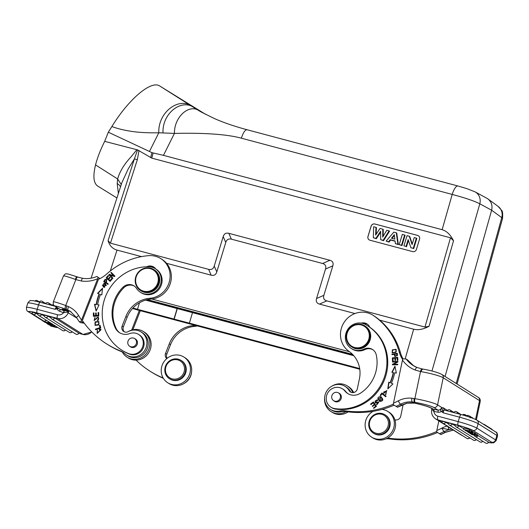 <?xml version="1.0" encoding="UTF-8"?>
<svg xmlns="http://www.w3.org/2000/svg" width="529" height="529" viewBox="0 0 529 529"><rect width="100%" height="100%" fill="white"/><g stroke="black" fill="none" stroke-linecap="round" stroke-linejoin="round"><path stroke-width="0.79" d="M408.13 239.604L406.054 246.441L403.925 245.873L407.026 235.656L409.287 236.258L412.091 244.57L414.22 237.574L416.349 238.143L413.242 248.359L410.914 247.737L408.13 239.604M406.054 246.441L403.925 245.873M408.421 240.457L406.497 246.792M410.914 247.737L413.242 248.359M416.349 238.143L416.826 238.394L413.685 248.709M409.287 236.258L409.737 236.503L412.27 243.995M404.619 235.015L401.518 245.231L399.216 244.616L402.324 234.4L404.619 235.015L405.095 235.266L401.961 245.582L399.216 244.616M401.518 245.231L401.961 245.582M394.846 239.148L394.35 234.684L391.453 238.242L394.846 239.148M392.035 238.4L394.436 235.451M393.821 232.132L396.287 232.793L397.894 244.259L395.394 243.598L395.07 240.973L390.263 239.69L388.57 241.773L386.137 241.125L393.821 232.132M396.287 232.793L396.75 233.038L398.363 244.623L395.394 243.598M386.137 241.125L388.994 242.123L390.686 240.04L390.263 239.69M388.57 241.773L388.994 242.123M395.103 241.217L390.686 240.04M397.894 244.259L398.363 244.623M380.635 231.193L375.861 238.387L373.335 237.713L373.633 226.749L375.98 227.377L375.61 235.081L380.014 228.449L382.791 229.189L382.685 237.104L386.772 230.254L389.079 230.869L383.122 240.325L380.655 239.663L380.635 231.193M375.861 238.387L376.291 238.738L380.635 232.185M380.655 239.663L383.551 240.675L389.575 231.127L389.079 230.869M383.122 240.325L383.551 240.675M382.791 229.189L383.254 229.441L383.161 236.304M375.98 227.377L376.45 227.622L376.126 234.307M373.335 237.713L376.291 238.738M369.03 239.789A3.101 2.929 -54.9 0 0 369.916 240.206L412.673 251.606A3.101 2.929 -54.9 0 0 416.422 249.423L419.557 239.101A3.101 2.929 -54.9 0 0 417.599 235.398L374.849 223.992A3.101 2.929 -54.9 0 0 371.1 226.181L367.966 236.496A3.101 2.929 -54.9 0 0 369.03 239.789A3.101 2.929 125.1 0 1 368.005 236.523L371.14 226.207A3.101 2.929 125.1 0 1 374.889 224.018L417.646 235.425A3.101 2.929 125.1 0 1 418.512 235.822M475.128 191.895A10.844 10.236 118.4 0 1 479.81 203.81C474.592 201.086 465.394 197.965 452.216 194.434L241.356 138.188C227.166 134.333 204.862 132.733 174.438 133.401L158.806 132.779L149.456 151.473L151.942 152.676L163.461 155.354L442.132 229.685C446.615 230.961 450.417 234.645 453.538 240.748L429.065 326.281C423.312 329.369 418.174 330.347 413.652 329.203L379.677 320.144M431.962 371.021L479.81 203.81L491.62 210.205C492.684 205.563 491.454 201.807 487.936 198.93L486.819 198.23M487.95 198.944L498.073 206.35L501.618 210.383C502.59 210.952 502.887 213.656 502.517 218.49L501.743 217.617A10.844 10.316 -53.8 0 0 498.199 206.449M132.964 308.017A14.19 1.276 -163.4 0 0 137.52 309.313L174.008 319.04L177.089 308.592M395.421 356.096L397.107 355.633A11.836 11.221 -57.8 0 0 396.955 354.073L396.704 353.914A11.836 11.221 122.2 0 1 396.862 355.475L395.282 356.03L394.806 354.251L396.704 353.914M394.991 356.592L394.178 354.357L394.859 356.52L397.491 355.462M392.234 354.695L392.194 354.344L397.299 353.458M397.504 355.462A22.939 21.742 -57.8 0 0 397.266 353.26L391.943 354.185L392.009 354.734L394.178 354.357M369.05 338.124A11.777 11.162 -57.8 0 0 360.844 324.872A11.777 11.162 -57.8 0 0 347.136 333.336A11.777 11.162 -57.8 0 0 355.091 347.579A11.777 11.162 -57.8 0 0 369.05 338.124M346.733 333.29A12.392 11.744 -57.8 0 0 351.534 346.819A12.392 11.744 -57.8 0 0 369.54 339.367A12.392 11.744 -57.8 0 0 364.739 325.838A12.392 11.744 -57.8 0 0 346.733 333.29M351.534 346.819L352.162 347.216A12.392 11.744 -57.8 0 0 370.168 339.763A12.392 11.744 -57.8 0 0 365.367 326.234L364.739 325.838M340.279 397.94A4.569 4.331 122.2 0 1 333.64 400.684A4.569 4.331 122.2 0 1 332.404 394.508A4.569 4.331 122.2 0 1 340.279 397.94M338.666 393.047A4.649 4.404 122.2 0 1 341.185 398.482A4.649 4.404 122.2 0 1 333.799 400.784M344.901 391.01A12.392 11.744 -57.8 0 0 347.698 393.523A12.392 11.744 -57.8 0 0 360.368 393.239A35.324 33.479 -57.8 0 0 376.258 354.906A9.297 8.808 -57.8 0 0 372.476 349.471A9.297 8.808 -57.8 0 0 364.018 349.094A13.946 13.218 122.2 0 1 351.335 348.525A13.946 13.218 122.2 0 1 347.414 329.951A13.946 13.218 122.2 0 1 365.684 324.621A45.547 43.166 122.2 0 1 367.331 325.606A45.547 43.166 122.2 0 1 383.644 379.167A45.547 43.166 122.2 0 1 334.672 408.573A10.844 10.276 122.2 0 1 330.896 407.178A10.844 10.276 122.2 0 1 327.973 392.525A10.844 10.276 122.2 0 1 342.448 388.822A10.844 10.276 122.2 0 1 344.901 391.01L345.735 391.539A10.844 10.276 -57.8 0 0 343.288 389.344L342.448 388.822M348.122 393.774A12.392 11.744 122.2 0 1 345.735 391.539M330.896 407.178L331.736 407.7A10.844 10.276 -57.8 0 0 335.512 409.102A45.547 43.166 -57.8 0 0 384.107 380.615A45.547 43.166 -57.8 0 0 369.738 327.173A45.547 43.166 -57.8 0 0 368.171 326.135L367.331 325.606M351.335 348.525L352.175 349.047A13.946 13.218 -57.8 0 0 364.858 349.616A9.297 8.808 122.2 0 1 372.885 349.748M385.8 394.713L386.454 391.09M383.756 393.424L386.864 390.587M385.978 394.184L385.522 394.627L386.739 390.508L384.186 393.06A1.971 1.865 122.2 0 1 383.624 392.088L386.329 391.004L385.734 394.026M371.047 404.553L370.842 404.268L373.527 402.199M374.545 404.493L373.236 402.86L374.545 404.493L372.489 406.08L372.694 406.365M375.861 406.332L374.658 404.844L375.861 406.332L373.666 408.024L373.864 408.309M370.842 404.268L370.955 404.625L373.236 402.86M374.294 404.335L372.489 406.08M372.237 405.922L372.601 406.431L374.658 404.844M375.61 406.173L373.666 408.024M373.414 407.866L373.778 408.375L376.463 406.305L373.362 401.974L370.591 404.116M377.23 404.209L378.592 402.549M375.306 403.091L377.177 399.957A2.129 2.017 122.2 0 1 377.428 400.069M376.946 404.771L377.071 404.116M375.53 402.476A0.866 0.82 -57.8 0 0 376.384 402.622L378.863 401.98M377.177 399.957L375.18 403.019L378.466 402.457L376.436 404.374L376.82 404.698L378.738 401.888L376.132 402.463A0.866 0.82 122.2 0 1 375.187 401.213A1.382 1.309 122.2 0 1 377.117 400.592L377.369 400.751A1.382 1.309 -57.8 0 0 377.369 400.751A1.382 1.309 -57.8 0 0 377.237 400.678M377.117 400.592A1.382 1.309 122.2 0 1 377.349 400.777L377.739 400.354A2.129 2.017 -57.8 0 0 376.926 399.798M380.649 395.619L382.202 393.126M385.714 396.737L382.07 393.827L385.694 396.763L386.077 396.274L381.971 392.941L380.139 395.256L380.622 395.652L382.07 393.827M379.908 400.711L382.513 399.468L380.959 397.444M382.262 399.316L379.782 400.638L378.394 398.76L380.834 397.358L382.513 399.468M379.538 401.233L380.92 396.75L381.363 396.955M380.92 396.75L380.668 396.591C377.243 396.968 377.018 398.588 379.987 401.445C383.452 401.061 383.677 399.441 380.668 396.591L381.237 396.876M379.412 401.161L379.987 401.445M395.189 360.467L394.846 358.173L394.945 360.494L395.58 360.428L395.474 358.113L397.114 357.954L397.471 360.401M392.743 360.957L392.611 358.021L397.729 357.525M397.114 357.954L397.226 360.428L397.861 360.368L397.722 357.339L392.359 357.862L392.498 360.983L393.133 360.923L393.014 358.351L394.846 358.173M388.107 388.57L388.974 382.355L390.29 382.89L388.722 382.196L387.79 388.875L392.935 383.915L391.4 383.287L392.895 383.955M392.161 372.343L395.051 366.69M390.29 382.89A52.212 49.481 -57.8 0 0 393.516 372.687L393.265 372.528A52.212 49.481 122.2 0 1 390.038 382.731M391.4 383.287A53.76 50.949 -57.8 0 0 394.72 372.786L396.366 373.071L394.951 366.227L391.857 372.29L393.265 372.528M392.67 364.428L396.955 362.153L392.419 364.269L392.657 364.838M392.419 364.269L392.406 364.845L397.768 364.752L397.788 364.216L393.569 364.289L397.782 364.382M392.743 362.061L392.756 361.691L397.868 361.605M393.569 364.289L397.854 362.015L397.874 361.439L392.505 361.532L392.492 362.067L396.704 361.995M392.65 352.426L393.001 352.631C396.049 352.545 396.981 351.613 395.791 349.828M395.54 349.669C396.73 351.454 395.798 352.387 392.749 352.473C391.572 350.648 392.498 349.715 395.54 349.669L395.818 349.841M392.267 352.909L392.644 349.867L396.228 349.378M392.392 349.715L392.141 352.836L395.871 352.413L396.102 349.299L392.644 349.867M353.656 392.551A15.182 14.389 -57.8 0 0 348.512 386.706L347.255 385.912A15.182 14.389 122.2 0 1 352.783 392.644M346.085 411.588A15.182 14.389 122.2 0 1 331.081 411.615L332.338 412.402A15.182 14.389 -57.8 0 0 348.142 411.866M331.081 411.615A15.182 14.389 122.2 0 1 324.634 397.874M332.08 386.044A15.182 14.389 122.2 0 1 347.255 385.912M393.232 404.235A92.959 88.098 122.2 0 1 345.04 410.828A15.493 14.686 -57.8 0 0 339.856 411.013A13.635 12.921 122.2 0 1 330.486 409.406A13.635 12.921 122.2 0 1 326.81 390.984A13.635 12.921 122.2 0 1 345.007 386.329A13.635 12.921 122.2 0 1 349.094 390.561A4.649 4.404 -57.8 0 0 357.333 388.815L359.422 378.83A27.885 26.43 -57.8 0 0 349.028 351.388A21.689 20.558 122.2 0 1 344.22 322.181A21.689 20.558 122.2 0 1 372.905 315.185A21.689 20.558 122.2 0 1 373.679 315.701A71.27 67.547 122.2 0 1 399.157 351.805A30.986 29.366 -57.8 0 0 402.569 359.456M330.486 409.406L331.736 410.2A13.635 12.921 -57.8 0 0 341.106 411.8A15.493 14.686 122.2 0 1 346.297 411.615A92.959 88.098 -57.8 0 0 394.118 405.181M351.15 392.339A4.649 4.404 122.2 0 1 350.35 391.348A13.635 12.921 -57.8 0 0 346.264 387.122L345.007 386.329M402.972 358.814A30.986 29.366 122.2 0 1 400.413 352.592A71.27 67.547 -57.8 0 0 374.929 316.487A21.689 20.558 -57.8 0 0 374.162 315.978L372.905 315.185M363.621 323.688A7.743 7.34 122.2 0 1 367.602 324.356M414.749 403.151L407.132 403.171L397.51 407.237L393.186 404.592L402.728 358.834L406.16 359.006L407.522 359.938M467.352 415.768L465.381 415.172M464.627 415.543L464.912 414.571L465.48 414.835L465.222 415.715M464.912 414.571L463.278 414.339L463.06 415.086M470.096 417.903L470.519 416.488L467.497 415.272L467.186 416.323M472.476 418.135L472.582 417.778L470.42 416.826M472.523 417.989L473.475 418.518M476.536 435.526L476.907 435.757L477.303 434.428L476.933 434.19L476.536 435.526A778.119 70.073 -163.4 0 1 471.742 434.064L471.756 434.018M476.907 435.757L471.848 434.64L471.61 434.13M471.518 434.435L474.93 435.208A17.166 1.547 16.6 0 1 475.955 435.446A52.325 4.715 16.6 0 1 474.791 435.096L470.493 433.787L470.188 433.225M470.096 433.535L472.728 434.111A12.63 1.137 16.6 0 1 474.467 434.514A22.648 2.037 16.6 0 1 472.972 434.064A552.097 49.719 -163.4 0 0 469.064 432.887L468.813 432.451M468.74 432.689L475.412 434.818L475.505 433.291L475.108 434.626M475.505 433.291L474.883 433.106M475.412 434.818A1595.067 143.643 16.6 0 1 471.174 433.892A10.163 0.913 16.6 0 1 471.742 434.064M476.933 434.19A778.119 70.073 16.6 0 1 475.71 433.82M478.104 435.446A2.017 1.911 122.2 0 1 475.227 436.511L485.629 443.057A2.017 2.017 0 0 0 488.584 442.079L477.118 435.043M452.275 423.947A2.017 1.911 122.2 0 1 449.399 425.012A2.017 2.017 0 0 1 448.506 422.883L452.275 423.947L455.211 425.799M442.026 421.216L445.722 422.202L448.585 424M458.908 425.746A2.017 1.911 122.2 0 1 456.031 426.81A2.017 2.017 0 0 1 455.132 424.681L458.908 425.746L463.669 428.741M473.686 435.05L474.407 435.499M465.943 430.923L471.967 432.649L466.003 430.738M471.967 432.649L472.364 431.314L472.04 431.115L471.643 432.444M471.425 430.95L472.04 431.115M471.498 433.205L469.263 432.405A13.086 1.177 16.6 0 1 468.337 432.213A6.163 0.555 16.6 0 1 469.587 432.596L471.498 433.205M472.205 433.423L471.194 432.788L472.278 432.841L467.563 431.942L474.533 434.263L472.205 433.423L472.324 433.013M474.533 434.263L474.93 432.934L474.592 432.722L474.196 434.051M467.563 431.942L467.696 431.505M472.642 433.072L473.038 431.743L472.675 431.512L472.278 432.841M472.675 431.512L472.324 431.446M474.592 432.722L472.9 432.186M466.3 430.705L469.183 430.897L463.483 429.376L468.264 430.765L465.057 430.368L471.088 432.094L466.3 430.705M471.088 432.094L471.484 430.765L471.174 430.573L470.777 431.902M465.057 430.368L465.183 429.938M463.483 429.376L463.88 428.047L469.58 429.568L469.183 430.897M469.514 431.102L469.911 429.773L469.58 429.568M469.778 430.196L471.174 430.573M447.693 425.977L449.101 429.66L441.748 428.159A92.959 88.098 122.2 0 1 436.822 430.54L436.597 431.915L440.921 434.56L445.372 432.391A3.253 0.542 62.5 0 1 445.18 432.352L453.287 430.017M451.951 429.178L449.101 429.66L443.937 431.552L441.748 428.159A24.79 23.494 -57.8 0 1 447.091 426.116M388.021 426.202A9.912 9.396 122.2 0 1 371.894 430.751A9.912 9.396 122.2 0 1 376.78 414.359A9.912 9.396 122.2 0 1 388.021 426.202M389.126 426.592A10.844 10.276 122.2 0 1 387.731 429.581A10.844 10.276 122.2 0 1 373.375 433.106A10.844 10.276 122.2 0 1 370.452 418.452A10.844 10.276 122.2 0 1 384.927 414.749A10.844 10.276 122.2 0 1 389.126 426.592M373.375 433.106L373.957 433.476A10.844 10.276 -57.8 0 0 388.319 429.951A10.844 10.276 -57.8 0 0 385.509 415.12L384.927 414.749M381.931 409.413A15.182 14.389 122.2 0 1 382.824 409.539A15.182 14.389 122.2 0 1 387.823 411.45A15.182 14.389 122.2 0 1 391.916 431.962A15.182 14.389 122.2 0 1 371.649 437.146A15.182 14.389 122.2 0 1 373.044 411.337M371.649 437.146L372.899 437.939A15.182 14.389 -57.8 0 0 393.166 432.748A15.182 14.389 -57.8 0 0 389.079 412.236L387.823 411.45M436.643 431.558A92.959 88.098 122.2 0 1 388.451 438.151A15.493 14.686 -57.8 0 0 387.658 438.058M385.991 438.878A15.493 14.686 122.2 0 1 389.708 438.938A92.959 88.098 -57.8 0 0 437.529 432.504M394.892 419.781A4.649 4.404 -57.8 0 0 400.744 416.138L402.834 406.153A27.885 26.43 -57.8 0 0 403.131 404.5M439.553 433.694A96.212 91.186 122.2 0 0 443.937 431.552L445.18 432.352A96.212 91.186 -57.8 0 1 440.802 434.488L436.597 431.915M438.832 420.919L436.822 430.54M414.71 403.118L414.729 403.138C423.577 405.214 429.105 406.894 431.314 408.196A3.253 3.081 122.2 0 0 432.385 408.6A21.689 2.526 -168.2 0 0 414.776 403.124L414.134 402.225L412.263 401.954C408.183 401.557 404.268 402.318 400.513 404.235L401.782 405.022L406.946 403.131L412.574 402.794L412.263 401.954A3.253 0.939 -84 0 1 411.853 398.211L413.962 398.522L414.134 402.219L415.073 402.377A3.253 0.965 -80.3 0 1 414.855 398.661L420.529 371.537L420.978 371.616C421.745 369.824 422.479 368.997 423.18 369.143L421.997 368.885A3.253 0.972 -79.6 0 1 422.109 368.931M443.004 410.411L441.576 411.43L443.17 412.818C443.527 410.861 443.983 409.975 444.539 410.147L443.11 407.727L447.448 410.458M431.909 408.567L431.71 409.519A3.253 0.377 11.8 0 1 431.975 409.426L433.925 411.483A1.858 0.549 99.7 0 0 433.8 409.36L437.893 410.061A3.253 3.081 -57.8 0 0 441.616 407.423L440.849 409.446L441.847 408.481L441.616 407.423L437.556 404.87A3.253 3.081 122.2 0 1 433.833 407.509A15.493 1.805 11.8 0 0 415.073 402.377M414.769 403.138L412.567 402.814M431.314 408.196L433.8 409.36M432.133 408.705A1.858 1.488 162.1 0 1 431.975 409.426L431.955 408.6M433.74 411.423A1.858 0.648 99.3 0 0 433.522 409.314L432.385 408.6M495.633 431.922C496.91 432.14 497.524 433.535 497.498 436.108A15.645 1.408 -163.4 0 0 496.896 435.473A3.253 3.081 -57.8 0 0 495.633 431.922L476.9 420.132A3.253 3.081 122.2 0 1 478.156 423.683A15.645 1.408 -163.4 0 0 459.542 417.183L443.17 412.818L442.978 410.392L441.847 408.481A5.435 1.613 99.7 0 1 443.11 407.727M440.849 409.439C440.267 410.253 440.505 410.914 441.57 411.423M402.437 360.024A30.986 29.366 -57.8 0 0 415.047 370.002C415.847 368.21 416.554 367.391 417.156 367.549L413.076 365.479A27.733 26.285 -57.8 0 0 417.05 367.51M401.967 405.062A3.253 0.542 -117.5 0 1 401.782 405.022A96.212 91.186 -57.8 0 1 397.391 407.165L393.186 404.592M369.738 327.173A7.743 7.34 -57.8 0 0 367 323.927A7.743 7.34 -57.8 0 0 361.261 323.113M127.165 357.227L128.421 358.014A15.182 14.389 -57.8 0 0 148.689 352.83A15.182 14.389 -57.8 0 0 144.596 332.318L143.339 331.524A15.182 14.389 122.2 0 1 147.432 352.043A15.182 14.389 122.2 0 1 127.165 357.227A15.182 14.389 122.2 0 1 122.311 351.97M128.197 331.637A13.635 12.921 122.2 0 1 141.091 331.941A13.635 12.921 122.2 0 1 144.767 350.363A13.635 12.921 122.2 0 1 126.57 355.019A13.635 12.921 122.2 0 1 124.778 353.643A15.493 14.686 -57.8 0 0 122.741 352.083A15.493 14.686 -57.8 0 0 120.453 350.925A92.959 88.098 122.2 0 1 106.752 343.969A92.959 88.098 122.2 0 1 82.365 320.567L98.513 279.279A30.986 29.366 -57.8 0 0 106.911 273.85A71.27 67.547 122.2 0 1 148.576 255.659A21.689 20.558 122.2 0 1 160.783 258.608A21.689 20.558 122.2 0 1 169.32 281.818A21.689 20.558 122.2 0 1 149.886 298.277A27.885 26.43 -57.8 0 0 125.862 316.534L122.126 326.082A4.649 4.404 -57.8 0 0 128.197 331.637A15.182 14.389 122.2 0 1 140.774 330.261A15.182 14.389 122.2 0 1 143.339 331.524M97.634 332.959L100.722 330.036M99.571 329.779L99.545 329.342L101.079 329.481M97.296 333.482L97.422 330.341M100.45 329.871L97.501 332.886L97.257 330.116L97.171 333.409L100.96 329.402L99.293 329.183L99.333 329.825A1.971 1.865 122.2 0 1 100.457 329.865M136.363 343.546A4.569 4.331 122.2 0 1 129.724 346.297A4.569 4.331 122.2 0 1 128.494 340.121A4.569 4.331 122.2 0 1 136.363 343.546M134.75 338.659A4.649 4.404 122.2 0 1 137.269 344.095A4.649 4.404 122.2 0 1 129.883 346.396M119.891 332.9A12.392 11.744 122.2 0 1 116.096 328.383A35.324 33.479 122.2 0 1 123.72 287.849A9.297 8.808 122.2 0 1 134.346 286.123M136.528 288.411A9.297 8.808 -57.8 0 0 133.936 285.845A9.297 8.808 -57.8 0 0 122.88 287.32A35.324 33.479 -57.8 0 0 115.262 327.861A12.392 11.744 -57.8 0 0 119.468 332.648A12.392 11.744 -57.8 0 0 129.678 333.607A10.844 10.276 122.2 0 1 138.611 334.447A10.844 10.276 122.2 0 1 142.017 348.261A10.844 10.276 122.2 0 1 128.699 353.636A45.547 43.166 122.2 0 1 121.809 350.158A45.547 43.166 122.2 0 1 104.471 299.467A45.547 43.166 122.2 0 1 148.623 266.722A13.946 13.218 122.2 0 1 155.268 268.666A13.946 13.218 122.2 0 1 159.024 287.505A13.946 13.218 122.2 0 1 140.416 292.266A13.946 13.218 122.2 0 1 136.528 288.411M140.416 292.266L141.25 292.795A13.946 13.218 -57.8 0 0 159.864 288.034A13.946 13.218 -57.8 0 0 156.108 269.188L155.268 268.666M155.777 268.983A7.743 7.34 -57.8 0 0 153.754 267.046A7.743 7.34 -57.8 0 0 146.672 266.748M150.19 266.834A7.743 7.34 122.2 0 1 154.362 267.476M121.809 350.158L122.642 350.681A45.547 43.166 -57.8 0 0 129.532 354.159A10.844 10.276 -57.8 0 0 142.85 348.79A10.844 10.276 -57.8 0 0 139.451 334.976L138.611 334.447M94.671 320.065L98.44 317.122M94.301 320.561L94.989 317.512M97.607 320.488L97.534 320.131A1.382 1.309 -57.8 0 0 98.506 318.088A0.866 0.82 -57.8 0 0 98.05 317.605M97.534 320.131L97.396 320.528A2.129 2.017 -57.8 0 0 98.334 320.138L98.321 317.043L94.532 319.999L94.949 317.307L94.169 320.495L96.675 318.061A0.866 0.82 122.2 0 1 98.255 317.929L98.506 318.088M98.255 317.929A1.382 1.309 122.2 0 1 97.283 319.972M95.782 329.653L95.683 329.289L100.259 327.788L99.67 325.613L100.087 325.474M99.419 325.454L100.007 327.636L95.438 329.131L95.59 329.719L100.775 328.02L100.027 325.249L99.67 325.613M95.597 324.971L95.723 325.051C98.771 325.143 99.703 324.158 98.52 322.082L98.275 321.93C99.452 323.999 98.52 324.985 95.471 324.892L95.663 325.011M95.723 325.051L95.471 324.892C94.281 322.869 95.213 321.877 98.275 321.93M95.154 325.428L95.392 322.009L98.89 321.559M98.632 324.991L98.771 321.473L95.141 321.85L95.028 325.355L98.632 324.991M112.604 278.485L109.106 274.901L109.51 274.485L113.98 275.867L111.07 272.891L111.401 272.554M110.819 272.733L113.728 275.708L109.258 274.326L108.855 274.743L112.558 278.532L112.935 278.148L110.025 275.166L114.495 276.548L114.899 276.138L111.196 272.342L111.07 272.891M110.025 280.542L108.663 279.358L110.184 277.553L109.715 277.15L108.2 278.948L106.977 277.89L108.597 275.959L108.121 275.549L106.137 277.91L110.138 281.382L112.181 278.948L111.712 278.538L110.025 280.542L111.936 278.73M108.2 278.948L109.939 277.341M110.164 281.342L106.389 278.069L108.346 275.748M96.285 315.515L96.258 312.95L95.63 312.983L95.656 315.555L94.01 315.654L93.983 312.91L93.349 312.943L93.382 316.309L98.751 315.985L98.718 312.52L98.083 312.553L98.116 315.41L96.285 315.515L98.361 315.568L98.334 312.712L98.718 312.692M94.01 315.654L95.908 315.714L95.881 313.142L96.265 313.122M93.633 316.289L93.6 313.102L93.983 313.082M97.6 304.73A52.212 49.481 122.2 0 1 100.484 294.441L101.819 294.924L102.527 288.232L97.541 293.364L99.102 293.932A53.76 50.949 -57.8 0 0 96.133 304.532L94.479 304.307L96.126 311.078L99.022 304.922L97.6 304.73L98.969 305.041M97.839 293.476L102.481 288.695M96.265 310.781L94.731 304.466L96.384 304.691A53.76 50.949 122.2 0 1 99.353 294.091L99.102 293.932M106.514 280.079L106.243 282.473L104.478 281.197A11.836 11.221 122.2 0 1 105.443 279.92L106.395 279.993L105.992 282.314M103.638 281.276L107.89 284.417L108.227 283.961L106.494 282.684L106.66 279.471L105.007 279.477L106.785 279.55M107.903 284.404L103.889 281.435L105.225 279.636M103.882 281.428L104.987 279.464M103.611 286.487L106.422 285.27L105.211 284.053M102.355 285.204L105.092 283.967L106.17 285.118L103.486 286.407L102.355 285.204M103.281 286.963L104.259 283.075L105.509 283.551M104.517 287.432L105.383 283.471L104.008 282.916L103.155 286.883L104.517 287.432M106.752 343.969L108.002 344.756A92.959 88.098 -57.8 0 0 121.71 351.712A15.493 14.686 122.2 0 1 123.356 352.493M126.57 355.019L127.826 355.805A13.635 12.921 -57.8 0 0 146.024 351.15A13.635 12.921 -57.8 0 0 142.347 332.728L141.091 331.941M124.46 331.875A4.649 4.404 122.2 0 1 123.383 326.869L127.119 317.321A27.885 26.43 122.2 0 1 151.142 299.064A21.689 20.558 -57.8 0 0 170.569 282.612A21.689 20.558 -57.8 0 0 162.039 259.402L160.783 258.608M99.968 278.598L96.827 276.469C92.218 278.386 87.53 279.008 82.749 278.34L77.823 277.09A3.253 1.012 -70.5 0 1 77.895 277.123L76.903 276.753C76.407 276.693 75.918 277.586 75.429 279.457L75.859 279.603L65.708 305.537A3.253 1.018 110.2 0 0 65.404 309.115A15.493 0.979 21.4 0 0 55.776 306.668A3.253 3.081 122.2 0 1 55.228 306.403C53.713 304.618 53.052 306.231 53.317 301.894A18.746 1.184 21.4 0 1 65.708 305.537L66.601 305.868L66.297 309.439L65.404 309.115M96.959 276.535L99.836 278.664M43.074 321.176L45.044 321.725A17.166 1.547 16.6 0 1 44.026 321.487A52.325 4.715 16.6 0 1 45.19 321.837L49.488 323.146L47.253 322.822A12.63 1.137 16.6 0 1 45.514 322.419A22.648 2.037 16.6 0 1 47.002 322.869A552.097 49.719 -163.4 0 0 50.916 324.046L44.872 322.306L48.8 323.04A10.163 0.913 16.6 0 1 48.238 322.869A778.119 70.073 -163.4 0 0 43.444 321.407L43.213 320.7M48.351 321.553L48.132 322.293M46.803 320.581L46.129 320.429M48.456 322.498L48.681 321.758M49.488 323.146L49.706 322.406M49.885 323.391L50.103 322.657M51.134 323.305L50.916 324.046M51.234 324.244L51.458 323.51M44.562 322.115L44.667 321.777M35.959 313.261L32.19 312.196A2.017 2.017 0 0 0 33.082 314.325A2.017 1.911 122.2 0 0 35.959 313.261L37.923 314.49M48.099 316.144L44.33 315.079A2.017 2.017 0 0 0 45.223 317.208A2.017 1.911 122.2 0 0 48.099 316.144L50.963 317.942M78.742 333.052L78.821 333.138A2.017 2.017 0 0 1 75.865 334.116A2.017 1.911 -57.8 0 0 78.742 333.052L54.652 317.889A2.017 1.911 122.2 0 1 51.776 318.954L75.865 334.116M50.963 316.904L54.652 317.889M41.619 314.444L37.843 313.373A2.017 2.017 0 0 0 38.743 315.502A2.017 1.911 122.2 0 0 41.619 314.444L44.403 316.197M54.031 326.003L48.013 324.284L54.031 326.003L54.256 325.269M53.932 325.064L53.713 325.804M49.296 324.244L50.711 324.522A13.086 1.177 16.6 0 1 51.637 324.713A6.163 0.555 16.6 0 1 50.394 324.337L49.369 324.012M47.775 323.51L48.787 324.145L47.703 324.092L52.417 324.985L47.775 323.51M52.292 324.032L52.073 324.773M52.417 324.985L52.635 324.251M47.339 323.86L47.471 323.411M53.68 326.228L50.797 326.036L56.497 327.557L51.716 326.168L54.923 326.565L48.893 324.839L53.68 326.228M54.811 325.619L54.593 326.36M54.923 326.565L55.142 325.824M56.411 326.624L56.186 327.365M56.497 327.557L56.715 326.816M50.467 325.831L50.592 325.401M63.725 312.732L67.038 312.084L67.143 310.788L63.976 310.748A1.858 0.489 -69.6 0 1 63.725 312.732L63.533 312.692A1.858 0.582 110.2 0 0 63.705 310.649L62.845 310.034A3.253 3.081 122.2 0 0 65.417 309.815M68.578 310.768L67.038 312.084L76.89 318.114M67.884 310.549L67.143 310.788M69.352 311.019L68.069 310.153L70.436 311.416M76.857 276.727L77.823 277.09A3.253 1.012 -70.5 0 0 75.859 279.603L81.387 281.005C81.803 279.114 82.299 278.241 82.868 278.386M168.202 362.848A9.912 9.396 122.2 0 1 184.191 366.352A9.912 9.396 122.2 0 1 172.56 378.943A9.912 9.396 122.2 0 1 168.202 362.848M165.26 366.875A10.844 10.276 122.2 0 1 167.812 362.398A10.844 10.276 122.2 0 1 181.011 360.361A10.844 10.276 122.2 0 1 183.933 375.015A10.844 10.276 122.2 0 1 169.459 378.718A10.844 10.276 122.2 0 1 165.26 366.875M169.459 378.718L170.04 379.088A10.844 10.276 -57.8 0 0 184.522 375.385A10.844 10.276 -57.8 0 0 181.599 360.732L181.011 360.361M161.854 366.18A15.182 14.389 122.2 0 1 183.907 357.055A15.182 14.389 122.2 0 1 188 377.574A15.182 14.389 122.2 0 1 167.733 382.758A15.182 14.389 122.2 0 1 161.854 366.18M167.733 382.758L168.989 383.545A15.182 14.389 -57.8 0 0 189.256 378.361A15.182 14.389 -57.8 0 0 185.163 357.849L183.907 357.055M192.483 312.699L189.395 323.146L359.674 368.561M177.275 308.638L174.173 319.146L189.395 323.146M184.165 383.419A13.635 12.921 -57.8 0 0 191.61 371.589M195.227 325.348A21.689 20.558 122.2 0 1 193.297 325.593A27.885 26.43 -57.8 0 0 169.273 343.857L165.537 353.405A4.649 4.404 -57.8 0 0 166.814 358.583M167.138 358.318A4.649 4.404 122.2 0 1 166.794 354.192L170.53 344.644A27.885 26.43 122.2 0 1 194.553 326.386A21.689 20.558 -57.8 0 0 197.456 325.943M163.124 377.951A92.959 88.098 122.2 0 1 150.163 371.292A92.959 88.098 122.2 0 1 136.052 360.123M140.324 310.702L132.872 329.746M150.163 371.292L151.413 372.079A92.959 88.098 -57.8 0 0 163.335 378.301M139.332 310.437L131.655 330.07M56.345 307.104L54.917 309.26L57.84 308.764L58.223 308.288M56.841 307.422L57.046 308.863M56.861 307.435L54.917 309.26L38.544 304.896A15.645 1.408 -163.4 0 0 27.773 303.084C29.353 300.922 30.437 300.095 31.026 300.617C33.102 300.77 31.185 300.102 40.264 302.304A3.253 0.998 104.9 0 0 38.544 304.896L37.222 309.326A3.253 0.998 104.9 0 0 37.175 312.989L57.509 318.412A3.253 0.998 -75.1 0 1 57.555 314.755L37.222 309.326A15.645 1.408 16.6 0 0 26.45 307.514C26.43 310.093 27.045 311.488 28.308 311.7L43.12 321.017M76.798 317.896A3.253 0.939 -31.1 0 1 76.692 317.784A3.253 0.939 -31.1 0 1 78.603 315.562C76.15 311.548 72.804 308.579 68.558 306.648A3.253 1.032 114.1 0 0 68.069 310.153L66.297 309.452L69.068 310.913M71.051 311.819L70.588 311.574M79.343 321.877L80.6 322.664L83.939 323.159L81.036 321.334L79.343 321.877L76.698 317.797L70.357 311.369M81.036 321.334L98.13 277.586M157.463 283.769A11.777 11.162 -57.8 0 0 145.422 268.507A11.777 11.162 -57.8 0 0 138.003 287.459A11.777 11.162 -57.8 0 0 157.463 283.769M135.728 276.978A12.392 11.744 -57.8 0 0 140.529 290.507A12.392 11.744 -57.8 0 0 158.178 284.08A12.392 11.744 -57.8 0 0 153.734 269.526A12.392 11.744 -57.8 0 0 135.728 276.978M140.529 290.507L141.197 290.93A12.392 11.744 -57.8 0 0 158.852 284.496A12.392 11.744 -57.8 0 0 159.203 283.478A12.392 11.744 -57.8 0 0 154.402 269.949L153.734 269.526M353.789 355.719L145.561 300.122M352.631 354.45L147.254 299.672M353.041 354.88L146.632 299.824M132.541 308.486A20.757 1.871 16.6 0 0 139.98 310.609L359.773 369.235M205.827 114.469L159.646 85.943C151.195 80.163 128.785 98.969 111.877 126.537C117.299 128.587 123.812 130.194 131.404 131.351C138.929 132.528 148.953 133.004 158.806 132.779C157.926 111.983 179.443 96.08 192.735 106.845L159.646 85.943M456.203 383.485L501.743 217.617L491.62 210.205L445.061 376.469M354.933 313.545L319.49 304.089C316.712 303.289 315.734 301.431 316.554 298.528L325.514 269.049C326.34 266.147 325.361 264.288 322.584 263.488L231.378 239.161C228.561 238.473 226.69 239.564 225.757 242.441L216.797 271.919L214.232 266.074C213.299 268.95 211.421 270.041 208.611 269.354L110.455 243.175L108.068 240.662C109.569 245.687 112.545 248.822 117.008 250.085L141.494 256.611M111.877 126.537L108.326 132.217L104.676 141.355L137.553 149.899L134.373 158.958L128.243 168.857L121.862 182.664L91.1 278.181M136.819 149.767L131.258 156.63C124.322 164.003 119.779 171.436 117.617 178.947L121.253 184.535M104.676 141.355C100.411 149.899 97.369 157.754 95.544 164.909C92.84 176.111 93.54 183.153 97.647 186.036L116.929 197.972L97.647 186.036M95.544 164.909L117.617 178.947L117.207 183.609A9.297 6.513 178.7 0 1 120.493 186.896M117.207 183.609L118.377 193.475M108.326 132.217L149.456 151.473M163.025 132.832C162 113.18 182.069 97.878 194.606 108.042L192.735 106.845M163.461 155.354L174.431 133.401C174.12 116.618 189.561 103.281 199.466 111.004L194.606 108.042L201.794 112.029M201.688 112.267L199.466 111.004M137.553 149.899L151.783 158.125L450.496 237.799L424.952 327.061L429.065 326.281M450.496 237.799L453.538 240.748M216.797 271.919C215.858 274.796 213.987 275.887 211.177 275.199L166.529 263.29M214.232 266.074L223.192 236.595C224.124 233.719 226.002 232.628 228.812 233.315L329.898 260.275C332.675 261.081 333.647 262.933 332.827 265.842L323.867 295.314C323.04 298.224 324.019 300.075 326.796 300.882L424.952 327.061M108.068 240.662L134.379 158.958A6.196 0.628 17.9 0 1 137.342 159.679L139.008 150.421M247.268 129.83C245.337 129.42 243.366 132.21 241.356 138.195M442.132 229.685L452.216 194.434A10.844 3.319 -75.1 0 1 457.863 185.97M139.444 302.806L137.52 309.313M335.512 409.102L334.672 408.573M364.858 349.616L364.018 349.094M345.04 410.828L346.297 411.615M339.856 411.013L341.106 411.8M349.094 390.561L350.35 391.348M373.679 315.701L374.929 316.487M399.157 351.805L400.413 352.592M453.849 412.415L450.073 410.035A2.017 1.911 122.2 0 1 450.933 411.84M460.964 414.518L456.626 411.787A2.017 1.911 122.2 0 1 457.486 413.585M492.4 429.885A2.017 1.911 -57.8 0 0 491.719 429.118L484.379 424.496A2.017 1.911 122.2 0 1 485.06 425.263M485.629 443.057A2.017 1.911 -57.8 0 0 488.505 441.999M449.399 425.012L473.488 440.174A2.017 1.911 -57.8 0 0 476.179 439.487M445.722 422.202A2.017 1.911 122.2 0 1 442.846 423.266L466.935 438.429A2.017 1.911 -57.8 0 0 469.62 437.741M456.031 426.81L479.975 441.88A2.017 1.911 -57.8 0 0 482.66 441.193M491.653 442.218A3.253 3.081 -57.8 0 0 495.574 439.91A15.645 1.408 16.6 0 1 496.176 440.545L493.742 442.866L488.393 442.456A12.392 1.118 16.6 0 0 491.653 442.218L472.919 430.427A12.392 1.118 16.6 0 0 458.167 425.276L437.84 419.854L442.191 422.598M388.451 438.151L389.708 438.938M415.047 370.002L420.529 371.537A3.253 0.972 -79.6 0 1 421.997 368.885L417.103 367.523M413.969 398.509L414.855 398.661A18.746 2.182 11.8 0 1 437.556 404.87L443.229 377.759A18.746 2.182 -168.2 0 0 420.978 371.629M441.9 374.479A3.253 3.081 122.2 0 1 443.229 377.759L479.525 400.605A3.253 3.081 -57.8 0 0 478.196 397.332L441.9 374.479C438.131 372.509 431.843 370.71 423.035 369.09M478.196 397.332C479.743 398.086 480.418 399.448 480.233 401.425A18.746 2.182 -168.2 0 0 479.525 400.605L475.591 419.431M462.445 435.598L460.997 434.871A9.138 8.662 -57.8 0 0 462.419 435.585M444.479 410.12L461.255 414.591A3.253 0.998 -75.1 0 0 459.542 417.183L458.22 421.62A15.645 1.408 16.6 0 1 476.834 428.12L495.574 439.91L496.896 435.473L478.156 423.683L476.834 428.12A3.253 3.081 122.2 0 1 472.919 430.427M476.9 420.132C473.693 418.399 468.482 416.554 461.255 414.591A3.253 0.998 -75.1 0 1 461.341 414.63M458.167 425.276A3.253 0.998 -75.1 0 1 458.22 421.62L437.886 416.197A3.253 0.998 104.9 0 0 437.84 419.854A9.138 8.662 122.2 0 1 435.572 418.869C432.352 416.601 431.069 413.48 431.71 409.519M437.886 416.197A5.885 5.581 122.2 0 1 433.925 411.483L438.019 412.184A1.858 0.549 99.7 0 0 437.893 410.061L433.833 407.509M438.019 412.184A5.111 4.847 -57.8 0 0 441.563 411.423M411.853 398.211C407.158 397.748 402.648 398.628 398.324 400.837A3.253 0.542 62.5 0 0 400.513 404.235A96.212 91.186 122.2 0 1 396.142 406.371M398.324 400.837A92.959 88.098 122.2 0 1 393.411 403.217M406.16 359.006A27.733 26.285 -57.8 0 0 413.076 365.479M407.495 359.865L413.711 365.863A27.733 26.285 122.2 0 1 407.416 359.793M122.88 287.32L123.72 287.849M129.532 354.159L128.699 353.636M116.096 328.383L115.262 327.861M121.71 351.712L120.453 350.925M122.126 326.082L123.383 326.869M127.119 317.321L125.862 316.534M151.142 299.064L149.886 298.277M45.587 303.725A2.017 2.017 0 0 1 48.456 302.919A2.017 1.911 122.2 0 1 49.316 304.717M39.318 302.052A2.017 2.017 0 0 1 42.148 301.325A2.017 1.911 122.2 0 1 43.014 303.038M34.94 301.041A2.017 2.017 0 0 1 37.46 300.743A2.017 1.911 122.2 0 1 38.24 301.781M33.082 314.325L43.484 320.872A2.017 1.911 -57.8 0 0 46.175 320.184M45.223 317.208L69.312 332.371A2.017 1.911 -57.8 0 0 71.997 331.683M38.743 315.502L62.686 330.572A2.017 1.911 -57.8 0 0 65.371 329.891M83.126 334.46A3.253 0.998 -75.1 0 1 83.02 334.454L78.742 333.31L82.934 334.414L57.509 318.412A9.138 8.662 122.2 0 0 68.254 312.679M43.153 320.885L29.121 312.05A12.392 1.118 16.6 0 1 37.175 312.989M46.863 323.219L47.425 323.576M58.137 327.716A12.392 1.118 16.6 0 1 56.59 327.233M29.121 312.05A3.253 3.081 122.2 0 1 28.308 311.7M47.048 323.49A3.253 3.081 -57.8 0 0 47.392 323.682L46.367 323.067M91.788 331.947L83.02 334.454A3.253 0.998 -75.1 0 1 82.934 334.414A9.138 8.662 -57.8 0 0 91.676 331.835M57.053 308.857A5.111 4.847 -57.8 0 0 59.658 311.27L63.533 312.692A5.885 5.581 122.2 0 1 57.555 314.755M68.955 310.893L68.261 312.679M69.107 310.926A21.689 1.369 -158.6 0 0 62.845 310.034M75.429 279.464A18.746 1.184 -158.6 0 0 63.454 275.973L53.317 301.894M55.228 306.403L59.281 308.956A3.253 3.081 -57.8 0 0 59.83 309.227A1.858 0.582 -69.8 0 1 59.658 311.27M55.776 306.668L59.83 309.227L63.705 310.649M165.537 353.405L166.794 354.192M170.53 344.644L169.273 343.857M194.553 326.386L193.297 325.593M40.349 302.343A3.253 0.998 104.9 0 0 40.264 302.304L54.95 306.218M68.558 306.648L66.601 305.874M81.387 281.005A30.986 29.366 -57.8 0 0 97.64 278.73M81.486 320.019A92.959 88.098 122.2 0 1 78.603 315.562M110.277 271.007L117.008 250.085M352.512 354.331L147.432 299.632M208.611 269.354L211.177 275.199M223.192 236.595L225.757 242.441M231.378 239.161L228.812 233.315M329.898 260.275L322.584 263.488M325.514 269.049L332.827 265.842M323.867 295.314L316.554 298.528M319.49 304.089L326.796 300.882M413.652 329.203L405.188 358.794M151.75 299.004L349.543 351.765M110.455 243.175L137.342 159.679M151.942 152.676L150.659 157.635M151.783 158.125L153.099 153.053M486.812 198.223L474.996 191.822L466.935 188.661L457.883 185.977L247.023 129.731C234.228 126.286 223.251 122.503 214.093 118.403L201.747 112.293M333.64 400.684L335.155 401.637M338.507 392.948L340.021 393.9M450.073 410.035A2.017 2.017 0 0 0 447.197 410.841M456.626 411.787A2.017 2.017 0 0 0 453.75 412.594M492.446 429.918A2.017 2.017 0 0 0 491.719 429.118M484.379 424.496A2.017 2.017 0 0 0 483.341 424.185M474.321 435.188A2.017 2.017 0 0 0 475.227 436.511M473.488 440.174A2.017 2.017 0 0 0 476.265 439.546M441.953 421.137A2.017 2.017 0 0 0 442.846 423.266M466.935 438.429A2.017 2.017 0 0 0 469.712 437.794M479.975 441.88A2.017 2.017 0 0 0 482.752 441.246M453.373 430.077L445.372 432.391M476.384 419.828L480.233 401.425M497.498 436.108L496.176 440.545M460.997 434.871L435.572 418.869M136.105 339.512L134.591 338.56M131.238 347.249L129.724 346.297M53.363 304.44A2.017 2.017 0 0 0 52.14 305.471M48.456 302.919L52.239 305.293M42.148 301.325L45.686 303.547M37.46 300.743L39.377 301.953M43.484 320.872A2.017 2.017 0 0 0 46.261 320.243M69.312 332.371A2.017 2.017 0 0 0 72.089 331.743M50.883 316.825A2.017 2.017 0 0 0 51.776 318.954M62.686 330.572A2.017 2.017 0 0 0 65.457 329.944M44.006 321.579L44.608 321.956M58.183 327.742L56.59 327.246M63.718 309.353L69.286 310.999M76.837 276.746L68.208 274.015L66.191 273.87C65.741 273.48 64.829 274.181 63.454 275.973M27.773 303.084L26.45 307.514M69.22 310.979L70.641 311.601M502.55 218.424L457.076 384.034"/></g></svg>
